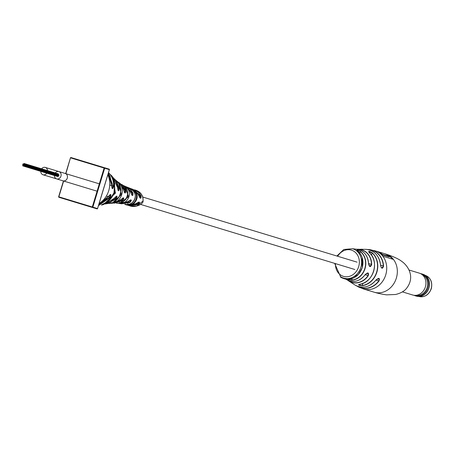 <?xml version="1.0" encoding="UTF-8"?>
<svg xmlns="http://www.w3.org/2000/svg" width="454" height="454" viewBox="0 0 454 454"><rect width="100%" height="100%" fill="white"/><g stroke="black" fill="none" stroke-linecap="round" stroke-linejoin="round"><path stroke-width="0.68" d="M54.435 175.516A3.842 3.303 -73.1 0 0 56.671 178.916A3.842 3.303 -73.1 0 0 60.944 176.197A3.842 3.303 -73.1 0 0 58.901 171.561A3.842 3.303 -73.1 0 0 55.286 172.963M56.671 178.916L63.004 180.84A3.842 3.303 -73.1 0 0 67.271 178.144A3.842 3.303 -73.1 0 0 65.234 173.485L99.324 183.842M37.71 169.138A0.335 0.284 -73.1 0 0 37.16 168.973A0.335 0.284 -73.1 0 0 37.71 169.138M38.686 169.081A0.335 0.284 -73.1 0 0 38.136 168.916A0.335 0.284 -73.1 0 0 38.686 169.081M59.031 175.261A0.335 0.284 -73.1 0 0 58.487 175.096A0.335 0.284 -73.1 0 0 59.031 175.261M37.512 169.796A0.335 0.284 -73.1 0 0 36.961 169.626A0.335 0.284 -73.1 0 0 37.512 169.796M37.977 170.171A0.335 0.284 -73.1 0 0 37.432 170.006A0.335 0.284 -73.1 0 0 37.977 170.171M58.328 176.356A0.335 0.284 -73.1 0 0 57.783 176.186A0.335 0.284 -73.1 0 0 58.328 176.356M36.899 169.836A0.335 0.284 -73.1 0 0 36.354 169.665A0.335 0.284 -73.1 0 0 36.899 169.836M36.939 168.536A0.335 0.284 -73.1 0 0 36.394 168.366A0.335 0.284 -73.1 0 0 36.939 168.536M38.04 168.071A0.335 0.284 -73.1 0 0 37.495 167.901A0.335 0.284 -73.1 0 0 38.04 168.071M58.243 174.45A0.335 0.284 -73.1 0 0 58.214 173.854A0.335 0.284 -73.1 0 0 57.857 174.33M37.115 169.177A0.335 0.284 -73.1 0 0 36.564 169.013A0.335 0.284 -73.1 0 0 37.115 169.177M37.54 168.508A0.335 0.284 -73.1 0 0 36.995 168.343A0.335 0.284 -73.1 0 0 37.54 168.508M38.198 168.706A0.335 0.284 -73.1 0 0 37.654 168.542A0.335 0.284 -73.1 0 0 38.198 168.706M58.566 174.773A0.335 0.284 -73.1 0 0 58.055 174.62M38.181 169.501A0.335 0.284 -73.1 0 0 37.637 169.336A0.335 0.284 -73.1 0 0 38.181 169.501M58.118 175.335A0.335 0.284 -73.1 0 0 58.163 175.919A0.335 0.284 -73.1 0 0 58.526 175.46M24.056 164.989A0.335 0.284 -73.1 0 0 23.506 164.825A0.335 0.284 -73.1 0 0 24.056 164.989M25.027 164.933A0.335 0.284 -73.1 0 0 24.482 164.768A0.335 0.284 -73.1 0 0 25.027 164.933M23.858 165.642A0.335 0.284 -73.1 0 0 23.307 165.477A0.335 0.284 -73.1 0 0 23.858 165.642M24.323 166.022A0.335 0.284 -73.1 0 0 23.778 165.858A0.335 0.284 -73.1 0 0 24.323 166.022M23.245 165.687A0.335 0.284 -73.1 0 0 22.7 165.517A0.335 0.284 -73.1 0 0 23.245 165.687M23.285 164.388A0.335 0.284 -73.1 0 0 22.74 164.217A0.335 0.284 -73.1 0 0 23.285 164.388M24.385 163.922A0.335 0.284 -73.1 0 0 23.841 163.752A0.335 0.284 -73.1 0 0 24.385 163.922M23.455 165.029A0.335 0.284 -73.1 0 0 22.91 164.864A0.335 0.284 -73.1 0 0 23.455 165.029M23.886 164.359A0.335 0.284 -73.1 0 0 23.336 164.195A0.335 0.284 -73.1 0 0 23.886 164.359M24.544 164.558A0.335 0.284 -73.1 0 0 24 164.393A0.335 0.284 -73.1 0 0 24.544 164.558M24.527 165.352A0.335 0.284 -73.1 0 0 23.983 165.188A0.335 0.284 -73.1 0 0 24.527 165.352M40.781 171.368A3.842 3.303 -73.1 0 0 43.011 174.762A3.842 3.303 -73.1 0 0 46.756 173.184M43.011 174.762L63.004 180.84A3.842 3.303 -73.1 0 0 67.277 178.121A3.842 3.303 -73.1 0 0 65.234 173.485L58.901 171.561M47.477 170.591A3.842 3.303 -73.1 0 0 45.252 167.412A3.842 3.303 -73.1 0 0 41.626 168.814M45.252 167.412L59.264 171.669A3.842 3.303 -73.1 0 0 59.258 171.669L65.234 173.485M345.222 278.694L344.751 278.898L345.057 279.006M344.796 278.887L343.661 278.501A15.703 13.489 106.9 0 1 343.445 278.438A15.703 13.489 106.9 0 1 343.372 278.416A15.703 13.489 106.9 0 1 343.366 278.41L344.495 278.801A15.742 13.524 106.9 0 0 344.575 278.824A15.742 13.524 106.9 0 0 344.796 278.887L344.892 278.569M362.303 285.719C358.393 285.424 357.621 284.896 359.988 284.13L358.643 284.584L362.303 285.719A18.518 15.901 106.9 0 0 376.86 272.179A18.518 15.901 106.9 0 0 372.291 252.827C368.881 250.897 367.944 250.909 369.482 252.861L369.528 252.901M357.792 251.107L357.763 251.085C356.095 249.592 356.986 249.728 360.436 251.488L357.332 250.279M360.436 251.488A15.805 13.575 106.9 0 1 365.027 268.586A15.805 13.575 106.9 0 1 351.697 280.237L347.98 279.488M348.201 279.193L349.257 279.091A15.436 13.257 -73.1 0 0 362.167 267.712A15.436 13.257 -73.1 0 0 357.763 251.085M344.206 278.325L343.769 278.132A15.317 13.155 106.9 0 1 343.479 278.047L343.366 278.41M346.998 279.431L345.375 278.847L345.443 278.467A15.317 13.155 106.9 0 1 345.136 278.427L345.063 278.807L345.874 279.079L344.433 278.694A15.703 13.489 106.9 0 1 344.126 278.62L346.691 279.386A15.782 13.558 106.9 0 0 346.998 279.431L346.901 279.04M345.636 278.586A15.374 13.206 106.9 0 0 345.755 278.603L345.443 278.467M347.651 279.488L347.849 278.87L347.702 279.159L347.849 278.87L345.766 278.518L345.71 278.887L347.651 279.488L347.826 279.199L345.71 278.887M375.912 280.044L375.923 280.124C378.948 277.519 379.97 277.825 378.982 281.049A19.675 16.9 106.9 0 1 360.726 287.842A19.675 16.9 106.9 0 1 358.586 287.002L363.552 288.971A19.936 17.127 106.9 0 0 385.735 274.874A19.936 17.127 106.9 0 0 375.14 250.824L367.916 249.558A19.675 16.9 106.9 0 1 369.925 249.694A19.675 16.9 106.9 0 1 372.166 250.188A19.675 16.9 106.9 0 1 383.556 265.993C382.591 269.216 381.57 268.904 380.503 265.062A19.13 16.435 -73.1 0 0 369.442 249.933A19.13 16.435 -73.1 0 0 366.066 249.337L357.065 249.286A17.042 14.636 106.9 0 1 358.178 249.246A17.042 14.636 106.9 0 1 361.793 249.791A17.042 14.636 106.9 0 1 371.695 264.444C370.441 267.599 369.374 267.275 368.495 263.468A16.316 14.017 -73.1 0 0 359.018 249.706A16.316 14.017 -73.1 0 0 356.049 249.195L352.531 248.724A15.374 13.206 106.9 0 1 352.679 248.769A15.374 13.206 106.9 0 1 360.845 267.315A15.374 13.206 106.9 0 1 347.055 278.677M365.061 274.766C367.905 272.088 368.971 272.411 368.262 275.731L367.882 272.996L365.061 274.766A16.316 14.017 -73.1 0 1 349.529 280.93L346.708 279.392M375.242 250.852A19.936 17.127 106.9 0 1 375.344 250.886A19.936 17.127 106.9 0 1 383.034 256.266L393.209 259.359A19.936 17.127 -73.1 0 0 385.52 253.973A19.936 17.127 -73.1 0 0 384.703 253.752M368.262 275.731A17.042 14.636 106.9 0 1 351.884 282.405A17.042 14.636 106.9 0 1 348.576 280.844L355.181 285.157A19.13 16.435 -73.1 0 0 358.32 286.542A19.13 16.435 -73.1 0 0 375.923 280.124M345.171 278.932L345.25 278.614L344.524 278.313A15.317 13.155 106.9 0 1 344.223 278.251L344.126 278.62M380.446 265.113L380.531 265.079C380.957 267.083 381.439 268.104 381.979 268.144L383.341 265.993A19.511 16.758 -73.1 0 0 368.699 249.728M378.982 281.049L378.869 278.381L375.963 280.124C369.647 287.234 362.718 288.909 355.181 285.157M369.857 266.509L371.48 264.438A16.877 14.5 -73.1 0 0 357.729 249.388M362.888 283.364L362.224 285.538A18.353 15.759 -73.1 0 0 376.65 272.116A18.353 15.759 -73.1 0 0 372.132 252.94L368.62 251.737L369.516 252.872C379.72 261.277 373.171 282.831 360.016 284.136M348.178 279.386L351.629 280.05A15.64 13.433 -73.1 0 0 364.817 268.524A15.64 13.433 -73.1 0 0 360.272 251.601L359.812 253.116M347.242 279.068L347.191 279.392M346.135 278.518L346.084 278.909M345.874 279.079L345.8 278.762M344.524 278.313L344.433 278.694M345.375 278.847A15.703 13.489 106.9 0 1 345.063 278.807M343.769 278.132L343.661 278.501M344.858 278.586L344.751 278.898M344.926 278.597L344.83 278.915M342.73 277.837L342.747 277.791A15.317 13.155 106.9 0 0 343.031 277.893L342.906 278.262A15.703 13.489 106.9 0 1 342.617 278.149L342.73 277.837M342.764 278.143L342.027 277.905A15.703 13.489 106.9 0 1 341.743 277.769L341.896 277.417A15.374 13.206 106.9 0 1 341.743 277.36L342.021 277.507M342.736 277.825A15.374 13.206 106.9 0 1 342.356 277.661L342.027 277.905M342.356 277.661L342.174 277.547A15.317 13.155 106.9 0 1 341.896 277.417M344.172 278.342L344.058 278.654A15.742 13.524 106.9 0 1 343.865 278.58A15.742 13.524 106.9 0 1 343.814 278.563M343.871 278.228L344.058 278.654L343.61 278.489M343.757 278.54L342.906 278.262M341.856 277.4L341.714 277.7L340.614 277.139A15.703 13.489 106.9 0 1 340.375 276.985L340.755 276.775M341.743 277.36L341.147 277.008L340.971 277.366M340.733 277.184L340.897 276.883L340.744 277.19M334.649 263.371L340.557 276.662A15.317 13.155 106.9 0 0 340.795 276.804L340.614 277.139M392.619 259.183A19.936 17.127 -73.1 0 0 387.875 255.375M379.328 252.782A19.936 17.127 106.9 0 1 382.279 254.773L389.203 256.879L389.322 256.482A19.936 17.127 -73.1 0 0 383.891 253.48L381.246 252.674A19.936 17.127 106.9 0 1 382.211 253.003L380.583 252.509A19.936 17.127 -73.1 0 0 379.618 252.18L376.973 251.38A19.936 17.127 106.9 0 1 382.404 254.376L389.322 256.482M380.429 252.452A19.936 17.127 106.9 0 1 381.246 252.674M382.404 254.376L382.279 254.773M376.156 251.153A19.936 17.127 106.9 0 1 376.973 251.38M366.066 249.337C374.414 250.409 379.238 255.659 380.531 265.079L380.503 265.062M383.556 265.993L380.537 265.142M349.291 279.085L347.985 279.255M351.697 280.237L352.088 278.54M371.695 264.444L368.529 263.541M365.044 274.698L365.101 274.766C359.659 281.423 353.553 283.069 346.782 279.704A16.316 14.017 -73.1 0 0 349.529 280.93M371.468 255.114L372.291 252.827M415.796 295.934A11.424 9.812 -73.1 0 0 416.261 296.087A11.424 9.812 -73.1 0 0 421.34 296.07A11.424 9.812 -73.1 0 0 429.507 285.123A11.424 9.812 -73.1 0 0 422.901 274.233A11.424 9.812 -73.1 0 0 422.424 274.103M414.02 295.287A11.424 9.812 -73.1 0 0 415.314 295.804A11.424 9.812 -73.1 0 0 420.393 295.781A11.424 9.812 -73.1 0 0 428.559 284.834A11.424 9.812 -73.1 0 0 421.959 273.944A11.424 9.812 -73.1 0 0 420.597 273.649M402.42 291.882L412.658 294.992A11.424 9.812 -73.1 0 0 414.667 295.35L416.976 295.475A10.862 9.33 -73.1 0 0 419.899 295.123A10.862 9.33 -73.1 0 0 427.532 285.821A10.862 9.33 -73.1 0 0 423.156 275.141L421.164 273.961A11.424 9.812 -73.1 0 0 419.303 273.138L409.06 270.028M414.667 295.35A11.424 9.812 -73.1 0 0 417.737 294.975A11.424 9.812 -73.1 0 0 425.767 285.197A11.424 9.812 -73.1 0 0 421.164 273.961M142.959 201.054C143.419 197.428 142.306 194.63 139.628 192.655L134.361 189.817C140.28 191.265 143.192 195.021 143.101 201.094L143.101 201.094C143.373 204.113 134.991 208.204 129.504 205.713L136.921 206.048L142.959 201.054M107.842 174.801A20.765 17.837 106.9 0 1 99.137 203.443M98.643 205.072L108.205 196.678C110.833 193.557 111.542 193.779 110.328 197.337L98.461 205.668M105.283 204.05L114.294 198.256C117.149 195.203 117.779 195.402 116.184 198.858L107.643 203.602L106.469 203.744M112.24 203.154L120.486 199.896C123.987 197.053 124.697 197.274 122.614 200.566L114.51 203.137L113.364 203.069M127.591 201.718L124.85 203.029L122.007 203.551L119.135 203.477L127.506 201.769C131.615 199.147 132.415 199.397 129.901 202.512L121.422 203.806L120.276 203.574M124.918 204.442L126.081 204.777L135.451 203.891C139.815 201.355 140.712 201.627 138.152 204.714L128.403 205.39L129.504 205.713M134.361 189.817L138.317 192.241L140.967 195.453C141.376 199.442 140.473 199.17 138.266 194.635L135.564 191.316L130.985 188.688C133.601 189.307 136.047 191.299 138.311 194.67L138.266 194.635M133.799 190.669C141.126 194.953 135.445 206.61 127.818 204.799C124.737 204.504 124.038 204.357 125.735 204.362C133.385 206.201 139.287 194.346 131.864 189.914L130.451 188.841C129.038 187.894 129.696 188.16 132.426 189.636L135.564 191.316M130.99 188.688L126.541 186.889L130.15 189.193L132.88 192.689C133.238 196.678 132.437 196.44 130.468 191.968L127.574 188.018L124.458 185.896L126.921 187.462L128.976 189.477L130.468 191.968M117.359 203.205L117.376 203.205C122.024 203.114 125.332 200.991 127.296 196.837C128.085 196.434 127.778 190.181 126.467 189.131L122.852 185.158L125.934 187.196C133.311 191.968 127.801 204.714 119.533 203.369L117.365 203.205C125.798 204.527 131.734 191.401 124.146 186.231L121.961 184.551M119.391 183.007L122.58 185.311L125.724 190.243C125.639 194.142 124.924 193.932 123.584 189.619L120.248 183.791L118.505 182.309C120.463 183.365 122.166 185.811 123.613 189.653L123.584 189.619M117.325 181.43L118.772 182.729C126.604 188.909 120.543 203.886 110.861 203.227L110.77 203.233M108.574 203.449L109.13 203.392C114.351 202.876 118.091 199.845 120.367 194.306C121.666 187.394 120.713 185.856 116.054 180.386L117.194 181.475C125.321 188.336 118.653 204.067 108.574 203.449L108.654 203.403M114.062 178.632L115.821 180.278L119.43 188.087C118.846 191.849 118.216 191.667 117.529 187.536L113.262 177.73C115.781 180.329 117.211 183.609 117.552 187.564L117.529 187.536M111.326 175.692L112.524 176.975L115.452 193.132L103.603 204.442L102.525 204.663M110.577 174.796C113.438 176.708 114.817 181.748 114.72 189.92C113.262 199.629 103.779 205.231 101.384 204.998L109 200.736L113.971 192.842L114.709 183.495L111.128 175.448L109.703 173.893M108.512 172.588L109.857 174.098C112.45 177.429 113.744 181.43 113.733 186.1C112.762 189.732 112.053 189.522 111.605 185.465L108.347 173.201M100.47 199.062L106.508 179.188M139.684 197.649L140.263 198.126L140.451 195.623L134.157 190.26M131.717 194.97L132.188 195.356L132.347 192.842L127.313 187.786M132.188 195.356L130.514 192.008M124.419 192.502L124.765 192.785L125.162 190.345L121.002 184.613M124.765 192.785L123.602 189.698M117.961 190.305L118.84 188.104L115.498 180.703M118.171 190.464L117.552 187.564M108.336 173.173L110.163 176.617L112.166 188.325L113.137 186.055L108.341 173.156M129.611 205.236L137.817 204.283L139.06 202.104L138.317 202.178M122.586 203.494L129.549 202.087L130.814 199.913L130.207 199.97M115.583 202.632L122.2 200.174L123.216 197.921L122.779 197.961M108.778 202.836L115.702 198.517L116.445 196.179L114.294 198.256M106.389 196.003L108.103 196.525L98.745 204.737M108.103 196.525L104.057 201.695L98.643 205.083L109.811 197.042L110.26 194.618L108.205 196.678M127.818 204.799L127.642 204.323C136.2 206.212 140.133 193.081 132.018 189.931L132.426 189.636M120.004 202.853L128.652 196.724L124.805 186.883M110.748 202.739L111.088 202.705M113.103 202.319L121.394 194.545L118.795 183.518M106.1 202.995L114.975 192.644L113.392 179.12M63.639 181.032L58.838 196.826L92.293 206.99L104.125 168.048L70.671 157.884L70.994 157.544L109.13 169.132A0.414 0.358 106.9 0 1 109.352 169.631L104.67 168.213L92.837 207.16L97.519 208.579L109.352 169.631M97.519 208.579L97.519 208.579A0.414 0.358 106.9 0 1 97.054 208.874L58.924 197.286L58.645 196.769L63.498 180.987M108.307 196.588L110.328 197.337M111.639 185.601L113.733 186.1M117.563 187.718L119.43 188.087M114.419 198.126L116.184 198.858M114.329 198.216L110.645 201.741L105.998 203.874M120.713 199.72L122.614 200.566M123.675 189.891L125.724 190.243M130.644 192.326L132.88 192.689M127.846 201.57L129.901 202.512M130.814 199.913L127.506 201.769M135.859 203.687L138.152 204.714M129.759 188.716L129.651 188.308L130.451 188.841M125.735 204.362L124.776 204.357L125.094 204.073M119.533 203.369L119.334 202.995M124.362 186.429L124.742 186.225M117.376 203.205L116.831 203.222M138.487 195.027L140.967 195.453M385.52 253.973L385.758 254.047A19.936 17.127 106.9 0 1 396.348 278.103A19.936 17.127 106.9 0 1 374.164 292.2C377.745 293.301 381.876 294.186 386.57 294.85L395.582 294.493C401.024 293.165 404.832 290.901 407.011 287.711C415.512 276.055 407.238 264.898 401.353 261.107C397.341 257.912 388.919 255.063 385.758 254.047A19.936 17.127 106.9 0 0 385.639 254.013M359.988 284.13A17.729 15.232 -73.1 0 0 373.648 271.203A17.729 15.232 -73.1 0 0 369.482 252.861M335.472 263.621A13.711 11.776 -73.1 0 0 345.051 276.702A13.711 11.776 -73.1 0 0 358.671 266.651A13.711 11.776 -73.1 0 0 352.945 250.727A13.711 11.776 -73.1 0 0 337.702 256.266M348.576 280.844A17.042 14.636 106.9 0 1 347.679 280.197L348.576 280.844M358.586 287.002A19.675 16.9 106.9 0 1 356.844 286.003L358.586 287.002M345.119 278.512A15.374 13.206 106.9 0 1 344.711 278.433M376.003 280.073L378.801 280.924A19.511 16.758 -73.1 0 1 357.587 286.298M365.13 274.721L368.086 275.618A16.877 14.5 -73.1 0 1 348.28 280.476M431.13 288.67A11.009 9.455 -73.1 0 0 425.29 275.391C430.693 277.712 432.702 282.155 431.3 288.721C428.809 294.958 424.672 297.535 418.889 296.451A11.009 9.455 -73.1 0 0 431.13 288.67M138.317 192.241L139.628 192.655M130.15 189.193L131.864 189.914M125.934 187.196L127.574 188.018M122.58 185.311L124.146 186.231M118.772 182.729L120.248 183.791M115.821 180.278L117.194 181.475M112.524 176.975L113.801 178.32M109.857 174.098L111.128 175.448M109.726 185.022L111.429 185.538M127.773 203.897L127.92 203.403M119.402 202.654L119.504 202.319M65.734 173.638L70.478 157.822L65.87 173.678M104.125 168.048L104.67 168.213A0.414 0.358 106.9 0 0 104.448 167.708L104.125 168.048M92.837 207.16L92.293 206.99L92.378 207.45A0.414 0.358 106.9 0 0 92.837 207.16M70.535 157.839A0.414 0.358 106.9 0 1 70.994 157.544A0.414 0.414 0 0 0 70.478 157.822L65.677 173.621M63.447 180.97L58.645 196.769A0.414 0.414 0 0 0 58.924 197.286A0.414 0.358 106.9 0 1 58.702 196.786M38.505 168.678L58.855 174.864M38.312 169.314L58.662 175.499M37.336 169.393L37.62 169.478M37.801 169.773L58.152 175.953M23.954 166.26L57.959 176.589M36.723 169.433L37.012 169.524M36.53 170.068L37.546 170.375M36.763 168.133L37.052 168.224M24.21 163.519L58.214 173.854M36.933 168.774L37.217 168.86M24.158 165.591L37.029 169.501M24.368 164.161L37.506 168.15M38.023 168.309L58.373 174.489M37.83 168.945L38.119 169.03M37.813 169.739L58.163 175.919M23.682 165.222L23.966 165.307M24.851 164.53L36.678 168.122M24.658 165.165L36.695 168.826M23.676 165.245L23.966 165.33M24.147 165.619L36.655 169.421M23.069 165.284L23.358 165.375M22.876 165.92L23.892 166.226M23.109 163.985L23.398 164.076M23.279 164.626L23.563 164.711M23.086 165.262L23.375 165.352M24.175 164.796L24.465 164.881M63.004 180.84L97.094 191.196M136.648 203.216L138.64 203.818M140.678 204.436L354.835 269.506M138.879 195.861L140.871 196.469M142.908 197.087L357.065 262.151M352.531 248.724L343.774 249.501L336.885 256.016M346.782 279.704L345.783 279.125M363.552 288.971L374.164 292.2M348.178 279.409L348.207 279.085M344.717 278.881L344.819 278.569M345.159 279.028L345.261 278.711M342.305 277.644L342.906 277.893M343.207 278.007L343.593 278.137M349.274 279.091L358.274 274.557L362.19 267.735L362.105 257.339L360.737 254.427L356.799 250.296M356.049 249.195C363.546 250.165 367.706 254.932 368.529 263.49L369.851 266.509M352.06 283.041L350.885 282.394M362.457 249.24L361.055 249.24M416.261 296.087L415.314 295.804M422.901 274.233L421.959 273.944M113.086 203.103L117.472 201.928L123.216 197.921M126.541 186.889L125.452 186.446M127.251 205.021L128.403 205.39M126.081 204.777L126.087 204.777C128.851 205.673 131.995 205.378 135.513 203.886L139.06 202.104M130.468 188.847C139.401 193.688 134.917 205.537 125.752 204.362M128.334 188.421L128.766 188.688M128.686 188.688L128.221 188.404M117.081 203.267L116.417 203.216M138.311 194.67L140.263 198.126M133.266 189.471L132.097 189.142M109.13 169.132A0.414 0.414 0 0 1 109.408 169.648L97.576 208.596A0.414 0.414 0 0 1 97.054 208.874"/></g></svg>
